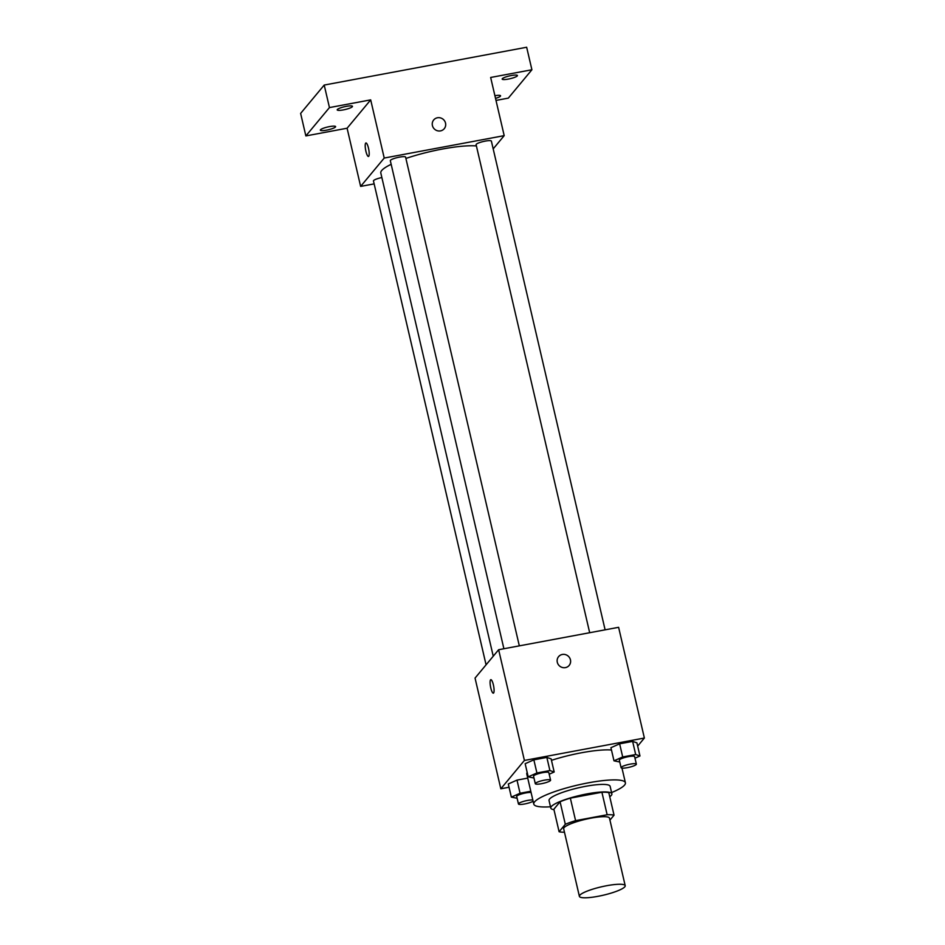 <?xml version="1.0" encoding="UTF-8"?>
<svg xmlns="http://www.w3.org/2000/svg" width="945" height="945" viewBox="0 0 945 945"><rect width="100%" height="100%" fill="white"/><g stroke="black" fill="none" stroke-linecap="round" stroke-linejoin="round"><path stroke-width="1.42" d="M579.805 895.222A23.519 4.3 -13.1 0 1 604.032 886.245A23.519 4.3 -13.1 0 1 625.2 885.689A23.519 4.3 -13.1 0 1 603.264 895.21A23.519 4.3 -13.1 0 1 579.391 896.356A23.519 4.3 -13.1 0 1 579.805 895.222M579.391 896.356L563.669 828.8A23.519 4.3 -13.1 0 1 564.082 827.666A23.519 4.3 -13.1 0 1 588.31 818.677A23.519 4.3 -13.1 0 1 609.478 818.134L625.2 885.689M609.938 820.118L614.049 815.181A30.346 5.54 -13.1 0 0 607.151 814.755L575.588 820.65A30.346 5.54 -13.1 0 0 565.311 824.288L559.097 831.742A30.346 5.54 -13.1 0 0 564.46 832.214M607.151 814.755L601.906 792.241L570.343 798.135L575.588 820.65M565.311 824.288L560.066 801.773L553.864 809.227L559.097 831.742M560.066 801.773A30.346 5.54 -13.1 0 1 570.343 798.135M601.906 792.241A30.346 5.54 -13.1 0 1 608.804 792.666L614.049 815.181M609.749 796.729A31.35 5.729 166.9 0 0 611.876 793.835A31.35 5.729 166.9 0 0 587.235 793.859A31.35 5.729 166.9 0 0 550.793 808.058A31.35 5.729 166.9 0 0 553.971 809.711M550.793 808.058L549.045 800.545A31.35 5.729 -13.1 0 1 549.588 799.045A31.35 5.729 -13.1 0 1 585.487 786.346A31.35 5.729 -13.1 0 1 610.127 786.334L611.876 793.835M550.498 806.782A47.037 8.588 -13.1 0 1 533.783 804.101A47.037 8.588 -13.1 0 1 534.598 801.844A47.037 8.588 -13.1 0 1 583.065 783.877A47.037 8.588 -13.1 0 1 625.401 782.779A47.037 8.588 -13.1 0 1 611.58 792.572M551.467 760.335A47.037 8.588 -13.1 0 1 611.474 750.011M533.783 804.101L526.79 774.073A47.037 8.588 -13.1 0 1 527.18 772.408M634.981 758.197L639.966 755.976L636.906 742.841L632.63 741.4L619.636 743.821L610.931 747.696L613.99 760.831L619.766 762.001M637.662 746.101L644.372 738.033L524.404 760.441L500.826 788.791L509.048 787.256M549.199 774.215L554.183 771.994L551.124 758.859L546.848 757.418L533.854 759.839L525.148 763.714L528.208 776.849L533.984 778.018M530.783 791.248L520.057 793.257L516.998 780.109L527.735 778.113L516.998 780.109L508.292 783.984L511.351 797.119L517.128 798.289M644.372 738.033L618.609 627.315L498.641 649.723L524.404 760.441M557.302 662.268A6.863 6.556 -140.2 0 1 568.063 655.995A6.863 6.556 -140.2 0 1 562.381 667.489A6.863 6.556 -140.2 0 1 557.302 662.268M498.641 649.723L475.051 678.073L500.826 788.791M493.349 693.157A6.863 1.583 79.4 0 1 490.668 687.334A6.863 1.583 79.4 0 1 490.561 679.845A6.863 1.583 79.4 0 1 490.833 679.679A6.863 1.583 79.4 0 1 493.644 686.129A6.863 1.583 79.4 0 1 493.349 693.157A6.863 1.583 79.4 0 1 490.656 687.346A6.863 1.583 79.4 0 1 490.561 679.845A6.863 1.583 79.4 0 1 490.833 679.679M558.589 656.657A6.863 6.556 -140.2 0 1 568.063 655.995A6.863 6.556 -140.2 0 1 569.138 665.422M493.243 656.208L380.811 173.029A52.991 9.674 -13.1 0 1 381.733 170.49A52.991 9.674 -13.1 0 1 391.171 164.312M405.901 158.453A52.991 9.674 -13.1 0 1 476.41 145.943M381.851 177.542A7.843 1.429 166.9 0 0 373.464 180.944L486.073 664.831M589.68 632.713L476.103 144.656A7.843 1.429 -13.1 0 1 476.245 144.278A7.843 1.429 -13.1 0 1 484.324 141.289A7.843 1.429 -13.1 0 1 491.376 141.1L605.107 629.842M503.898 648.742L390.32 160.674A7.843 1.429 -13.1 0 1 390.462 160.296A7.843 1.429 -13.1 0 1 398.542 157.307A7.843 1.429 -13.1 0 1 405.594 157.118L519.325 645.86M493.184 148.885L504.193 135.643L384.225 158.051L360.636 186.401L374.149 183.885M384.225 158.051L370.688 99.875L329.451 107.576L324.206 85.062L526.66 47.25L531.905 69.765L490.656 77.466L504.193 135.643M432.408 125.555A6.863 6.556 -140.2 0 1 443.158 119.294A6.863 6.556 -140.2 0 1 437.488 130.776A6.863 6.556 -140.2 0 1 432.408 125.555M324.206 85.062L300.628 113.412L305.861 135.926L347.098 128.225L360.636 186.401M495.995 100.418L508.315 98.126L531.905 69.765M370.688 99.875L347.098 128.225M368.455 156.445A6.863 1.583 79.4 0 1 365.774 150.621A6.863 1.583 79.4 0 1 365.668 143.144A6.863 1.583 79.4 0 1 365.939 142.967A6.863 1.583 79.4 0 1 368.751 149.416A6.863 1.583 79.4 0 1 368.455 156.457A6.863 1.583 79.4 0 1 365.762 150.633A6.863 1.583 79.4 0 1 365.668 143.144A6.863 1.583 79.4 0 1 365.939 142.967M433.696 119.944A6.863 6.556 -140.2 0 1 443.158 119.294A6.863 6.556 -140.2 0 1 444.244 128.721M508.315 79.085A7.843 1.429 -13.1 0 1 502.161 79.085A7.843 1.429 -13.1 0 1 509.473 75.919A7.843 1.429 -13.1 0 1 517.423 75.529A7.843 1.429 -13.1 0 1 508.315 79.085M494.908 95.717A7.843 1.429 -13.1 0 1 500.566 95.811A7.843 1.429 -13.1 0 1 495.523 98.386M343.354 109.892A7.843 1.429 -13.1 0 1 337.2 109.892A7.843 1.429 -13.1 0 1 344.512 106.726A7.843 1.429 -13.1 0 1 352.461 106.336A7.843 1.429 -13.1 0 1 343.354 109.892M326.497 130.162A7.843 1.429 -13.1 0 1 320.331 130.162A7.843 1.429 -13.1 0 1 327.643 126.996A7.843 1.429 -13.1 0 1 335.605 126.618A7.843 1.429 -13.1 0 1 326.497 130.162M329.451 107.576L305.861 135.926M520.057 793.257L511.351 797.119M533.098 801.206A7.843 1.429 -13.1 0 1 524.699 803.959A7.843 1.429 -13.1 0 1 518.451 803.982L516.702 796.47A7.843 1.429 -13.1 0 1 516.832 796.092A7.843 1.429 -13.1 0 1 523.211 793.493A7.843 1.429 -13.1 0 1 531.078 792.489M516.998 780.109L508.292 783.984M518.451 803.982A7.843 1.429 -13.1 0 1 518.581 803.604A7.843 1.429 -13.1 0 1 524.959 801.006A7.843 1.429 -13.1 0 1 532.826 800.002M554.183 771.994L549.907 770.553L536.914 772.975L528.208 776.849M535.307 783.712L533.559 776.199A7.843 1.429 -13.1 0 1 533.701 775.821A7.843 1.429 -13.1 0 1 541.78 772.833A7.843 1.429 -13.1 0 1 548.832 772.644L550.581 780.157A7.843 1.429 -13.1 0 1 543.269 783.322A7.843 1.429 -13.1 0 1 535.307 783.712A7.843 1.429 -13.1 0 1 535.449 783.334A7.843 1.429 -13.1 0 1 543.529 780.334A7.843 1.429 -13.1 0 1 550.581 780.157M551.124 758.859L546.848 757.418L549.907 770.553M546.848 757.418L533.854 759.839L536.914 772.975M533.854 759.839L525.148 763.714M639.966 755.976L635.678 754.535L622.696 756.957L613.99 760.831M621.089 767.683L619.341 760.182A7.843 1.429 -13.1 0 1 619.483 759.804A7.843 1.429 -13.1 0 1 627.551 756.815A7.843 1.429 -13.1 0 1 634.615 756.626L636.363 764.139A7.843 1.429 -13.1 0 1 629.051 767.305A7.843 1.429 -13.1 0 1 621.089 767.683A7.843 1.429 -13.1 0 1 621.231 767.316A7.843 1.429 -13.1 0 1 629.299 764.316A7.843 1.429 -13.1 0 1 636.363 764.139M636.906 742.841L632.63 741.4L635.678 754.535M632.63 741.4L619.636 743.821L622.696 756.957M619.636 743.821L610.931 747.696M621.987 768.12L625.401 782.779"/></g></svg>
